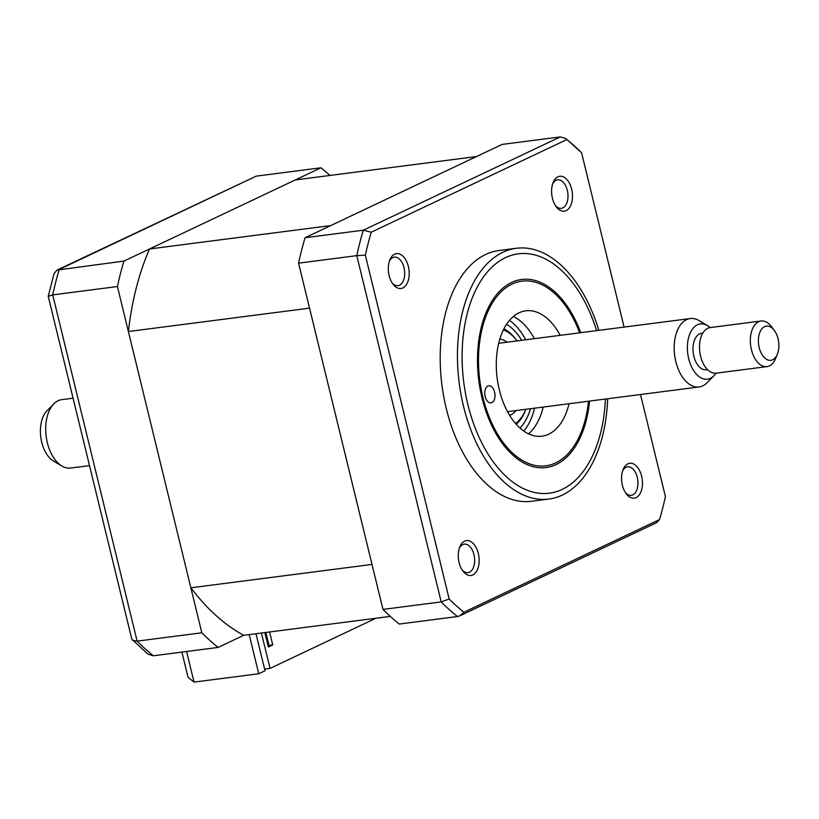 <?xml version="1.0" encoding="UTF-8"?>
<svg xmlns="http://www.w3.org/2000/svg" width="819" height="819" viewBox="0 0 819 819"><rect width="100%" height="100%" fill="white"/><g stroke="black" fill="none" stroke-linecap="round" stroke-linejoin="round"><path stroke-width="1.23" d="M329.944 175.45A270.106 158.108 82.6 0 0 320.946 167.793L123.935 261.087A270.106 158.108 82.6 0 0 117.414 286.527L201.822 632.79A270.106 158.108 82.6 0 0 218.11 647.43L243.714 635.309A241.38 141.288 -97.4 0 1 190.858 587.796L372.01 564.424L309.541 308.149L128.378 331.531A241.38 141.288 -97.4 0 1 149.529 248.966L295.342 179.914L476.504 156.542L330.692 225.594L149.529 248.966M243.714 635.309L390.274 616.4M190.858 587.796L128.378 331.531M255.989 633.722L265.028 670.771L258.743 673.75L194.042 682.094L188.063 677.344L181.91 652.098M48.249 296.243L54.054 273.577L57.084 270.055L256.245 176.136L59.234 269.441A270.106 158.108 82.6 0 0 52.713 294.881L48.249 296.355L131.818 639.158L147.963 654.186L153.409 655.784L218.11 647.43M57.084 270.055L123.935 261.087M201.822 632.79L137.121 641.144L132.412 640.223M320.946 167.793L256.245 176.136M117.414 286.527L52.713 294.881L137.121 641.144A270.106 158.108 82.6 0 0 153.409 655.784M249.201 634.602L258.743 673.75M622.399 485.278A17.588 10.289 82.6 0 0 626.197 493.744A17.588 10.289 82.6 0 0 638.687 495.618A17.588 10.289 82.6 0 0 641.625 476.177A17.588 10.289 82.6 0 0 632.759 463.626A17.588 10.289 82.6 0 0 623.085 469.604A17.588 10.289 82.6 0 0 622.399 485.278M625.419 492.608A14.363 8.405 82.6 0 0 631.265 495.311A14.363 8.405 82.6 0 0 637.274 477.344A14.363 8.405 82.6 0 0 627.589 466.81A14.363 8.405 82.6 0 0 622.624 470.894M459.101 562.602A17.588 10.289 82.6 0 0 462.899 571.068A17.588 10.289 82.6 0 0 475.389 572.952A17.588 10.289 82.6 0 0 478.327 553.501A17.588 10.289 82.6 0 0 469.461 540.96A17.588 10.289 82.6 0 0 459.787 546.938A17.588 10.289 82.6 0 0 459.101 562.602M462.121 569.942A14.363 8.405 82.6 0 0 467.966 572.635A14.363 8.405 82.6 0 0 473.976 554.668A14.363 8.405 82.6 0 0 464.291 544.133A14.363 8.405 82.6 0 0 459.326 548.228M389.148 275.604A17.588 10.289 82.6 0 0 392.936 284.08A17.588 10.289 82.6 0 0 405.425 285.954A17.588 10.289 82.6 0 0 408.364 266.503A17.588 10.289 82.6 0 0 399.498 253.962A17.588 10.289 82.6 0 0 389.824 259.94A17.588 10.289 82.6 0 0 389.148 275.604M392.168 282.944A14.363 8.405 82.6 0 0 398.003 285.636A14.363 8.405 82.6 0 0 404.013 267.67A14.363 8.405 82.6 0 0 394.328 257.146A14.363 8.405 82.6 0 0 389.363 261.23M552.436 198.28A17.588 10.289 82.6 0 0 556.234 206.746A17.588 10.289 82.6 0 0 568.724 208.63A17.588 10.289 82.6 0 0 571.662 189.179A17.588 10.289 82.6 0 0 562.796 176.628A17.588 10.289 82.6 0 0 553.122 182.606A17.588 10.289 82.6 0 0 552.436 198.28M555.456 205.61A14.363 8.405 82.6 0 0 561.302 208.313A14.363 8.405 82.6 0 0 567.311 190.346A14.363 8.405 82.6 0 0 557.626 179.811A14.363 8.405 82.6 0 0 552.661 183.896M598.832 330.354A126.433 74.007 82.6 0 0 516.451 248.27L499.201 250.491A126.433 74.007 82.6 0 0 446.294 408.609A126.433 74.007 82.6 0 0 531.562 501.289L548.812 499.058A126.433 74.007 82.6 0 0 607.657 398.751M516.451 248.27A126.433 74.007 82.6 0 0 463.544 406.378A126.433 74.007 82.6 0 0 548.812 499.058M589.557 401.085A94.83 55.508 -97.4 0 1 546.007 467.547A94.83 55.508 -97.4 0 1 482.053 398.044A94.83 55.508 -97.4 0 1 521.734 279.463A94.83 55.508 -97.4 0 1 580.732 332.688M566.881 139.547L565.775 138.503L560.329 136.906L502.098 144.42L305.088 237.715A270.106 158.108 82.6 0 0 298.566 263.155L382.975 609.418A270.106 158.108 82.6 0 0 399.262 624.058L457.493 616.543L459.797 615.857L463.882 612.223A266.82 156.183 -97.4 0 1 449.17 599.006L365.356 255.17A266.82 156.183 -97.4 0 1 371.242 232.197L566.881 139.547A266.82 156.183 -97.4 0 1 581.592 152.774L624.088 327.098M298.566 263.155L356.797 255.641L365.356 255.17M382.975 609.418L441.206 601.904L449.17 599.006M305.088 237.715L363.319 230.2L560.329 136.906M640.519 394.512L665.407 496.611A266.82 156.183 -97.4 0 1 659.52 519.584L463.882 612.223M371.242 232.197L363.319 230.2A270.106 158.108 -97.4 0 0 356.797 255.641L441.206 601.904A270.106 158.108 -97.4 0 0 457.493 616.543M581.592 152.774L565.786 138.503M459.797 615.857L656.664 522.635L659.52 519.584M503.91 328.849A51.72 30.272 -97.4 0 1 516.165 339.701L517.065 340.909A49.427 28.931 82.6 0 0 503.409 329.852M509.694 415.458A39.077 22.871 82.6 0 0 516.011 410.575M507.176 342.178A39.077 22.871 82.6 0 0 499.836 339.066M515.489 423.454A49.427 28.931 82.6 0 0 525.89 409.305L525.327 410.698A51.72 30.272 -97.4 0 1 516.226 424.303M509.49 320.383A63.217 37.009 -97.4 0 1 525.737 339.783M534.561 408.179A63.217 37.009 -97.4 0 1 523.771 431.081M487.889 386.046A8.62 5.047 82.6 0 0 485.022 395.772A8.62 5.047 82.6 0 0 491.001 402.876A8.62 5.047 82.6 0 0 491.922 402.6A8.62 5.047 82.6 0 0 494.778 392.885A8.62 5.047 82.6 0 0 488.8 385.769A8.62 5.047 82.6 0 0 487.889 386.046M579.657 332.831A93.1 54.494 82.6 0 0 564.639 304.576A93.1 54.494 82.6 0 0 512.07 284.091A93.1 54.494 82.6 0 0 482.995 397.594A93.1 54.494 82.6 0 0 555.661 462.919A93.1 54.494 82.6 0 0 581.132 432.36A93.1 54.494 82.6 0 0 588.482 401.228M569.041 403.736A63.217 37.009 -97.4 0 1 548.669 434.213A63.217 37.009 -97.4 0 1 541.953 436.199A63.217 37.009 -97.4 0 1 498.085 384.101A63.217 37.009 -97.4 0 1 519.072 312.797A63.217 37.009 -97.4 0 1 525.778 310.81A63.217 37.009 -97.4 0 1 560.216 335.34M513.359 316.503A63.217 37.009 -97.4 0 1 534.336 338.677M543.161 407.074A63.217 37.009 -97.4 0 1 528.501 433.845M264.824 632.585L268.345 647.041L272.737 644.952L269.041 645.433L265.878 632.452M272.737 644.952L269.574 631.971M268.069 645.894L269.041 645.433M264.619 669.092L270.045 668.396L261.425 633.026M375.941 618.243L270.045 668.396M710.114 327.59A27.846 16.298 82.6 0 0 707.432 325.583A27.846 16.298 82.6 0 0 691.154 331.101A27.846 16.298 82.6 0 0 688.718 358.763A27.846 16.298 82.6 0 0 713.912 375.798A27.846 16.298 82.6 0 0 716.001 373.177M713.912 375.798L707.043 382.76A34.48 20.188 -97.4 0 1 699.098 386.957A34.48 20.188 -97.4 0 1 675.849 361.681A34.48 20.188 -97.4 0 1 690.274 318.55A34.48 20.188 -97.4 0 1 699.016 320.587L707.432 325.583M778.05 338.749A17.24 10.094 82.6 0 0 774.324 330.446A17.24 10.094 82.6 0 0 762.079 328.603A17.24 10.094 82.6 0 0 759.213 347.676A17.24 10.094 82.6 0 0 767.905 359.971A17.24 10.094 82.6 0 0 777.385 354.115A17.24 10.094 82.6 0 0 778.05 338.749M777.385 354.115L775.675 358.343A22.983 13.452 -97.4 0 1 766.953 366.605A22.983 13.452 -97.4 0 1 751.443 349.754A22.983 13.452 -97.4 0 1 761.066 321.007A22.983 13.452 -97.4 0 1 771.611 326.791L774.324 330.446M61.855 466.011L53.45 461.015A27.846 16.298 -97.4 0 1 41.738 442.25A27.846 16.298 -97.4 0 1 46.97 410.81L53.839 403.839A34.48 20.188 82.6 0 0 47.348 442.772A34.48 20.188 82.6 0 0 61.855 466.011A34.48 20.188 82.6 0 0 70.608 468.048L89.506 465.612M73.075 398.198L61.783 399.652A34.48 20.188 82.6 0 0 53.839 403.839M761.066 321.007L710.227 327.569A22.983 13.452 82.6 0 0 700.614 356.316A22.983 13.452 82.6 0 0 716.113 373.167L766.953 366.605M702.815 333.159L701.576 333.323A18.387 10.76 82.6 0 0 693.877 356.316A18.387 10.76 82.6 0 0 706.285 369.799L707.524 369.645M186.589 651.504L194.042 682.094M596.601 330.641A120.69 70.639 82.6 0 0 502.293 259.347A120.69 70.639 82.6 0 0 467.915 404.729A120.69 70.639 82.6 0 0 545.72 493.509A120.69 70.639 82.6 0 0 605.425 399.037M506.551 324.314A57.473 33.64 -97.4 0 1 521.672 340.315M530.497 408.712A57.473 33.64 -97.4 0 1 519.932 428.02M498.699 343.274L690.274 318.55M507.524 411.67L699.098 386.957"/></g></svg>
